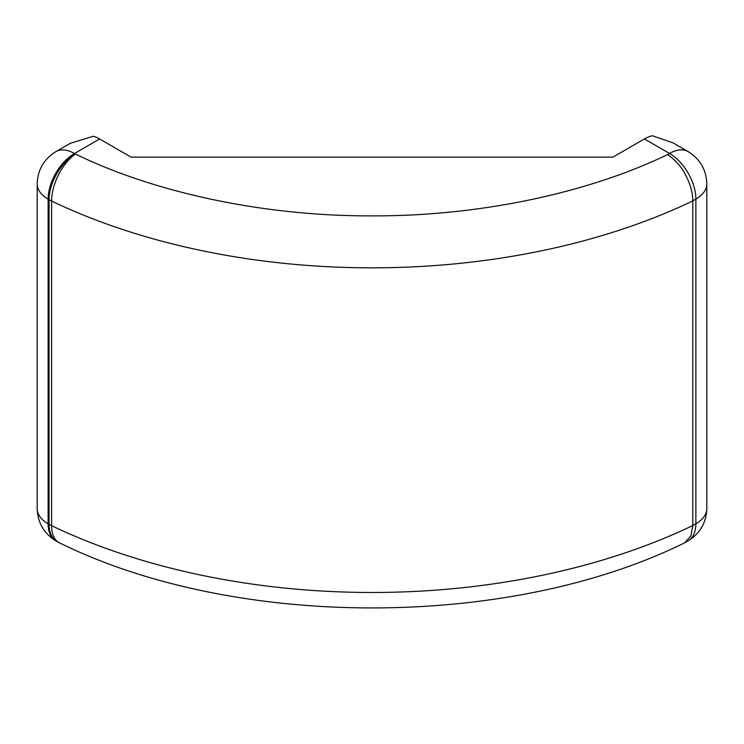 <?xml version="1.0" encoding="UTF-8"?>
<svg xmlns="http://www.w3.org/2000/svg" width="744" height="744" viewBox="0 0 744 744"><rect width="100%" height="100%" fill="white"/><g stroke="black" fill="none" stroke-linecap="round" stroke-linejoin="round"><path stroke-width="1.12" d="M706.8 508.543C706.372 522.548 700.16 533.309 688.163 540.823A37.274 21.52 -120 0 0 695.882 523.757L695.882 199.113A37.274 21.52 0 0 0 706.8 183.898L706.8 508.543A37.274 21.52 180 0 1 695.882 523.757L692.794 525.534L692.794 200.889C692.785 192.808 690.33 184.075 685.429 174.701C681.774 167.261 675.85 160.537 667.666 154.529C591.685 191.375 483.619 216.309 371.396 215.881C259.154 216.123 151.218 191.013 75.423 154.045A37.274 19.446 115.6 0 0 51.606 201.038L51.606 525.683A37.274 19.446 115.6 0 0 59.306 542.739L56.786 541.409A37.274 21.52 120 0 1 49.058 524.343A37.274 21.52 0 0 0 51.606 525.683A501.586 289.583 180 0 0 692.794 525.534L690.953 535.81L684.657 542.804C508.933 629.666 234.983 629.638 59.306 542.739M56.786 541.409L55.837 540.869A37.274 21.52 -60 0 1 48.118 523.804A37.274 21.52 180 0 1 37.2 508.58L37.2 183.935C37.628 169.93 43.84 159.17 55.837 151.655L70.196 143.369L93.353 136.236A37.274 21.52 -120 0 1 99.622 138.979L131.093 157.151L612.879 157.151L644.406 138.951A37.274 21.52 120 0 1 652.46 135.761L673.199 142.969L688.163 151.609A37.274 21.52 -60 0 0 669.526 153.459L667.666 154.529M48.118 523.804L48.118 199.16L49.058 199.699L49.058 524.343L48.118 523.804M37.2 183.935A37.274 21.52 0 0 0 48.118 199.16A37.274 21.52 -60 0 1 74.474 153.506L75.423 154.045A37.274 21.52 120 0 0 49.058 199.699A37.274 21.52 0 0 0 51.606 201.038A501.586 289.583 0 0 0 692.794 200.889L695.882 199.113A37.274 21.52 -120 0 0 669.526 153.459L644.406 138.951M55.837 151.655A37.274 21.52 60 0 1 74.474 153.506L99.622 138.979M706.8 183.898C706.344 169.809 700.132 159.049 688.163 151.609M55.837 540.869C43.868 533.429 37.656 522.669 37.2 508.58M688.163 540.823L685.429 542.395"/></g></svg>
